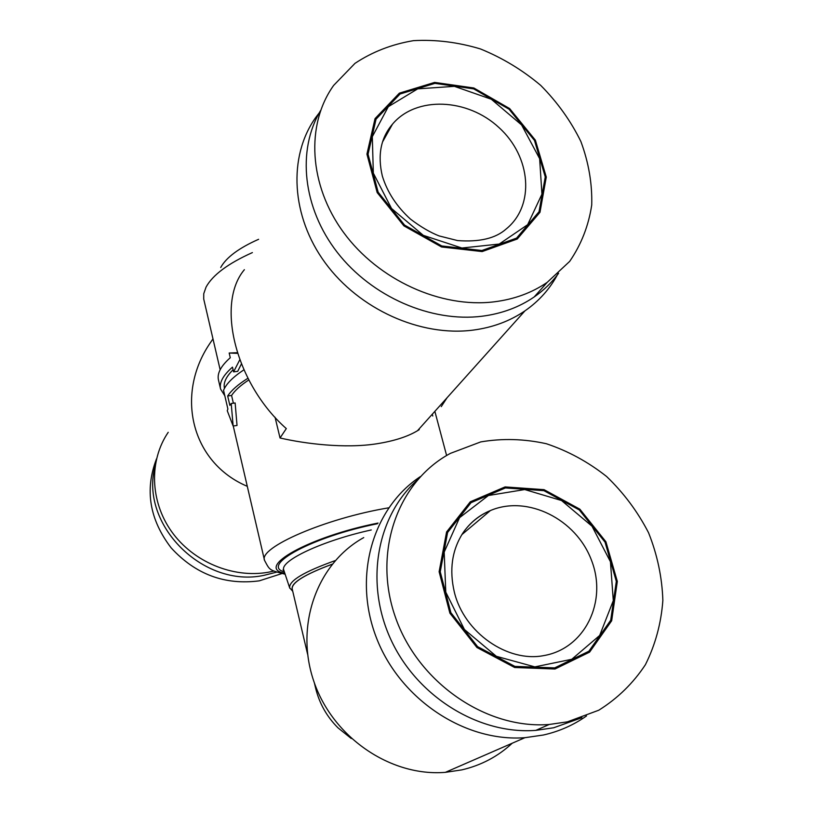 <?xml version="1.0" encoding="UTF-8"?>
<svg xmlns="http://www.w3.org/2000/svg" width="813" height="813" viewBox="0 0 813 813"><rect width="100%" height="100%" fill="white"/><g stroke="black" fill="none" stroke-linecap="round" stroke-linejoin="round"><path stroke-width="1.22" d="M224.815 395.758L220.567 389.021C219.134 382.638 223.108 375.342 232.488 367.141L233.595 371.866L239.754 359.824M237.508 353.36L229.175 353.025L230.272 357.72C220.933 366.002 216.99 373.391 218.443 379.874L220.567 389.021M229.175 353.025L237.294 352.7M233.595 371.866L237.711 371.348L241.37 364M233.097 369.752C226.105 376.653 223.219 382.811 224.449 388.228L224.479 388.34M243.859 369.854C232.965 377.069 226.187 383.888 223.545 390.321L227.884 408.98L227.254 410.717L233.138 426.012L231.217 403.502L229.866 405.372L227.681 395.972C231.41 390.291 238.158 384.386 247.924 378.258M227.681 395.972L231.573 395.464L233.382 403.207M248.798 379.945C240.628 385.301 234.886 390.474 231.573 395.464M231.217 403.502L235.14 402.974L237.03 425.473L233.138 426.012M351.277 738.509L338.035 727.889C326.775 716.629 319.285 703.306 315.556 687.91L315.759 686.619M307.609 654.252L292.182 588.907C291.664 582.555 304.997 574.334 332.202 564.222M512.231 743.214C497.973 756.476 481.154 765.368 461.774 769.891L445.351 772.35C390.047 776.882 331.989 736.659 313.523 680.43C294.702 624.272 317.7 562.911 363.736 537.596M463.288 532.434L464.091 532.759M567.383 721.842L549.222 724.474C485.798 729.495 417.628 682.137 395.25 616.732C372.435 551.397 398.116 481.184 450.493 453.329L480.757 441.906C502.393 438.227 524.273 438.837 546.387 443.735C568.074 451.002 588.145 461.916 606.61 476.509C623.683 492.881 637.656 511.621 648.54 532.718C657.321 554.71 662.097 577.271 662.859 600.4C661.182 623.297 655.369 644.729 645.41 664.688C633.185 683.235 617.636 698.408 598.775 710.216L567.383 721.842M581.915 717.696L553.673 727.767L535.828 730.369C478.644 734.789 416.967 696.497 390.86 639.546C364.549 582.626 376.876 516.052 417.242 480.117M586.498 715.958C573.582 725.084 559.212 731.436 543.369 735.023L524.903 737.696C464.436 742.279 399.742 698.987 376.328 637.514C352.588 576.112 372.964 507.729 420.443 476.55M258.615 239.296C238.931 248.016 226.299 257.406 220.719 267.467M252.386 252.589C228.128 263.473 212.681 274.977 206.055 287.101L203.738 293.737L203.717 299.021L220.15 369.742M275.068 417.282L280.038 437.983C304.865 443.725 344.905 448.817 376.826 443.766C393.99 441.042 407.526 436.703 417.455 430.748L419.234 429.65M432.78 416.022L432.303 414.213M274.052 571.051L268.188 572.261C232.813 578.45 193.047 561.874 171.523 531.478C149.958 501.093 148.992 460.504 168.22 432.303M247.284 486.326C191.502 462.76 174.937 395.209 209.734 343.655L212.965 338.899M244.378 269.682C215.536 303.838 235.729 383.98 286.308 428.593L280.038 437.983M441.256 406.612L447.109 397.689M557.85 273.981C550.035 288.757 539.08 301.044 524.964 310.851C509.893 321.145 492.536 327.578 472.892 330.139C420.484 336.867 359.295 309.438 325.2 262.843C291.024 216.268 287.965 156.665 315.556 117.712L320.251 111.544M276.664 572.139L263.89 575.36C203.118 588.49 139.297 524.344 155.09 466.256M281.765 573.612L259.276 580.848C224.855 585.34 195.486 574.364 171.187 547.911C149.48 519.527 144.582 489.843 156.513 458.857M494.091 301.836C440.849 308.361 378.462 280.099 343.655 232.559C308.757 185.059 305.586 124.592 333.645 85.416L354.976 63.363C372.354 51.839 391.856 44.258 413.492 40.65C435.748 39.42 458.095 42.195 480.524 48.973C502.424 57.896 522.495 70.04 540.736 85.406C557.454 102.286 570.838 120.995 580.889 141.543C588.703 162.661 592.311 183.829 591.722 205.039C588.602 225.719 581.254 244.5 569.679 261.39L547.19 282.365C531.875 292.843 514.182 299.336 494.091 301.836M558.612 273.29C551.895 282.426 543.755 290.322 534.182 296.958C519.101 307.294 501.692 313.727 481.957 316.247C431.144 322.588 371.866 296.867 337.324 252.437C302.751 208.016 296.725 150.263 320.596 110.548M383.451 139.348L392.455 124.216C416.124 95.832 467.597 98.139 499.111 127.692C531.133 156.746 535.178 205.638 506.113 229.042C495.625 238.382 479.446 242.223 457.587 240.577L439.061 235.912C430.077 232.366 420.545 226.756 410.453 219.093C396.663 206.512 387.283 192.163 382.334 176.045C377.425 155.12 380.799 137.844 392.455 124.216L382.547 141.96M373.33 173.128L391.541 208.504L423.309 235.353L461.896 248.016L499.202 244.052L527.667 224.683L541.925 194.165L539.639 158.657L521.59 124.938L491.306 99.237L454.386 86.341L417.699 88.861L388.319 106.676L372.313 136.696L373.33 173.128M481.885 250.506L441.784 245.963L404.569 225.099L378.157 192.193L368.055 154.226L376.053 119.165L400.067 94.003L434.925 83.363L473.694 88.881L509.05 109.206L534.507 140.476L545.259 176.919L539.029 211.736L516.57 238.107L481.885 250.506M463.918 531.519C470.9 522.068 479.721 515.086 490.391 510.564C527.444 494.721 576.254 519.101 591.539 560.411C607.626 601.488 584.984 648.672 543.602 655.634C508.013 662.615 464.203 633.053 454.335 592.098C449.172 569.903 451.957 550.32 462.678 533.338C469.812 522.83 479.05 515.229 490.391 510.564L461.825 534.659M445.778 592.138L464.426 629.506L496.357 656.304L534.842 666.884L571.763 659.282L599.669 635.471L613.297 600.634L610.441 561.742L591.996 526.194L561.549 500.534L524.731 489.548L488.4 495.513L459.558 517.678L444.183 552.108L445.778 592.138M554.7 667.89L514.863 666.386L477.617 646.65L450.88 612.707L440.24 571.783L447.597 532.485L471.012 502.698L505.391 487.952L543.917 490.666L579.303 509.964L605.055 542.169L616.315 581.356L610.715 620.228L588.886 651.223L554.7 667.89M289.824 588.277L289.631 587.758C288.971 580.726 304.184 571.661 335.271 560.584M283.889 570.452L283.788 570.157C279.418 561.031 322.273 540.696 371.267 529.954M284.367 571.905C260.058 565.411 312.659 536.641 377.374 523.755M284.824 573.277C254.306 567.911 308.452 536.834 378.065 523.054M233.25 426.002L264.52 560.35C258.361 547.647 325.119 518.409 388.685 507.82M292.426 589.943C289.845 583.622 303.127 575.035 332.253 564.161M554.994 669.018L514.659 667.503L476.957 647.524L449.894 613.165L439.122 571.732L446.581 531.966L470.28 501.814L505.086 486.916L544.06 489.66L579.872 509.192L605.919 541.773L617.321 581.417L611.671 620.756L589.588 652.138L554.994 669.018M482.16 251.573L441.571 246.979L403.898 225.862L377.161 192.539L366.927 154.114L375.037 118.627L399.356 93.16L434.63 82.408L473.857 87.997L509.639 108.566L535.391 140.202L546.275 177.071L539.984 212.305L517.261 239.012L482.16 251.573M292.751 591.315L289.631 587.758L283.788 570.157L283.046 569.852L284.042 570.909M264.52 560.35C269.977 570.441 268.747 569.913 285.139 574.232M315.556 687.91L314.357 682.839M549.222 724.474L535.828 730.369M524.903 737.696L445.351 772.35M434.864 411.348L446.611 455.524M524.964 310.851L417.465 430.758M547.19 282.365L534.182 296.958"/></g></svg>

